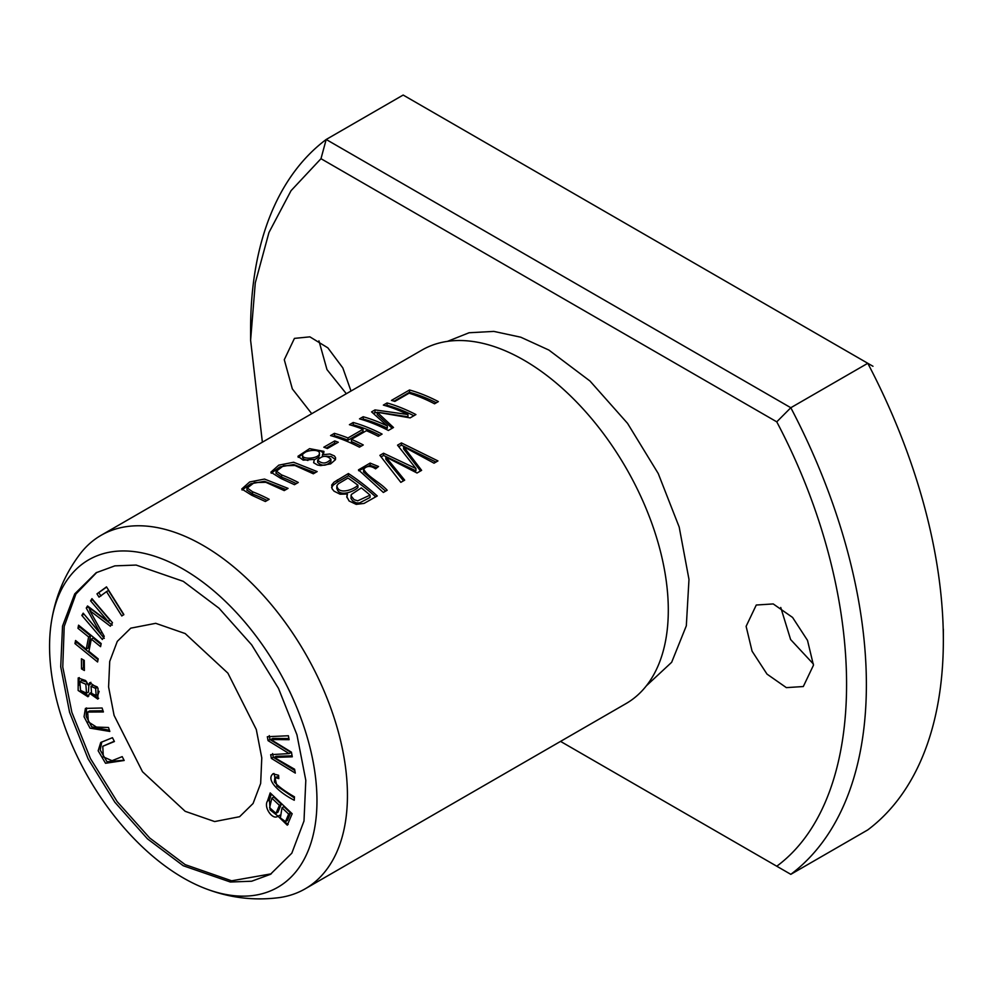 <?xml version="1.0" encoding="UTF-8"?>
<svg xmlns="http://www.w3.org/2000/svg" width="993" height="993" viewBox="0 0 993 993"><rect width="100%" height="100%" fill="white"/><g stroke="black" fill="none" stroke-linecap="round" stroke-linejoin="round"><path stroke-width="1.49" d="M560.548 741.399L790.813 874.337L867.783 829.9A435.418 251.39 -120 0 0 943.35 640.224A435.418 251.39 -120 0 0 867.783 363.289L872.971 366.28M790.813 874.337A435.418 251.39 -120 0 0 790.813 407.726L867.783 363.289L403.158 95.043L326.188 139.479A435.418 251.39 -120 0 0 250.608 329.155L250.608 340.264L262.375 442.195M776.762 866.231C869.843 797.565 869.856 597.972 776.762 421.839L790.813 407.726L326.188 139.479L320.987 158.694L291.048 190.681L268.954 232.511L255.288 282.831L250.608 340.264M78.559 625.18L77.95 628.296L88.613 636.947L86.23 649.149L75.567 640.497L74.959 643.601L97.587 661.971L98.195 658.868L88.898 651.321L91.294 639.12L100.578 646.666L101.187 643.551L78.559 625.18M88.365 685.331L85.696 680.577L78.199 677.971L78.149 690.483L87.955 696.776L89.655 693.399L97.823 699.109L98.034 688.31L89.755 682.638L88.365 685.331L90.289 684.214L90.884 682.34M106.499 586.863L96.966 593.864L99.015 597.128L106.524 591.605L121.816 615.97L123.827 614.481L106.499 586.863M273.311 773.634C265.069 779.617 279.182 792.588 294.263 800.246L294.462 796.833C284.979 791.359 278.288 786.406 274.366 781.987L274.862 777.469L278.797 778.611L278.599 775.297L272.914 773.808M122.201 756.629L112.023 760.7L103.322 756.889L102.775 746.289L114.418 741.523L112.445 737.687L100.74 742.479L98.158 750.77L105.531 763.269L124.175 760.477L122.201 756.629M267.34 736.719L268.073 740.641L289.124 753.575L270.679 754.68L271.374 758.391L295.306 773.088L294.586 769.227L274.167 757.436L292.277 756.803L291.421 752.16L270.841 739.537L289.1 739.686L288.367 735.751L267.34 736.719M108.522 727.497L96.47 727.087L88.352 721.899L87.657 712.068L103.396 711.956L102.093 707.997L85.423 708.394L84.045 716.735L90.028 728.142L109.826 731.444L108.522 727.497M91.952 598.642L90.599 600.877L108.063 621.382L87.533 605.966L86.267 608.064L100.367 633.323L83.189 613.165L81.836 615.412L102.353 639.492L104.24 636.364L89.78 610.608L110.36 626.223L112.47 622.723L91.952 598.642M81.426 658.781L81.525 668.897L84.38 670.498L84.281 660.395L81.426 658.781M185.182 633.559L227.893 673.155L256.293 729.483L261.78 757.882L260.662 783.427L253.078 803.486L239.611 816.705L214.662 821.559L185.182 811.318L142.483 771.71L114.083 715.394L108.597 686.995L109.714 661.45L117.286 641.379L130.766 628.159L155.715 623.319L185.182 633.559M271.3 873.815L231.642 880.803L185.182 864.642L149.695 837.993L117.186 801.636L90.45 758.565L71.881 712.378L62.77 667.035L64.197 626.446L75.915 594.037L96.793 572.39M270.195 792.898L267.489 801.016C263.257 807.52 273.162 820.826 277.879 816.072L287.3 825.183L292.178 813.751L270.195 792.898M276.997 816.805L279.84 815.228M51.81 619.471C56.018 594.857 65.662 572.725 80.768 553.064A204.099 117.832 60 0 1 101.063 535.326A204.099 117.832 60 0 1 203.118 545.442A204.099 117.832 60 0 1 336.453 725.287A204.099 117.832 60 0 1 305.161 888.834A204.099 117.832 60 0 1 279.654 897.56C255.077 900.8 231.084 898.094 207.674 889.43A189.08 109.168 60 0 1 183.258 877.924A189.08 109.168 60 0 1 51.81 619.471A189.08 109.168 60 0 1 191.438 574.177A189.08 109.168 60 0 1 316.717 791.148A189.08 109.168 60 0 1 207.674 889.43M101.063 535.326L421.926 350.082A204.099 117.832 60 0 1 507.845 351.919A204.099 117.832 60 0 1 523.981 360.186A204.099 117.832 60 0 1 667.395 628.271A204.099 117.832 60 0 1 626.024 703.59L305.161 888.834M353.223 422.484L349.399 424.694A204.099 117.832 60 0 1 363.004 429.299L347.997 437.963A204.099 117.832 -120 0 0 334.405 433.358L330.57 435.567A204.099 117.832 60 0 1 359.441 447.173L363.264 444.963A204.099 117.832 -120 0 0 351.41 439.365L366.405 430.701A204.099 117.832 60 0 1 378.259 436.299L382.082 434.09A204.099 117.832 -120 0 0 353.223 422.484L353.223 424.781A201.38 116.268 60 0 1 380.046 435.269M334.715 440.929L323.817 447.21A204.099 117.832 60 0 1 327.38 448.538L338.278 442.245A204.099 117.832 -120 0 0 334.715 440.929L334.715 443.188A201.38 116.268 60 0 1 335.907 443.61M401.433 442.928L397.535 445.174L415.943 468.535L383.571 453.23L379.885 455.353L400.837 482.35L404.672 480.14L385.818 456.991L417.023 473.003L421.628 470.347L403.605 446.726L434.04 463.185L437.95 460.926L401.433 442.928L401.433 445.149L435.964 462.068M322.427 454.744L323.892 451.356L309.58 448.65L297.962 456.308L303.188 460.131L314.334 459.411L313.676 462.75L317.412 464.985L320.677 465.605L330.57 463.905L335.473 459.647L335.56 457.674L334.405 455.924L329.924 454L322.427 454.744L322.427 456.532M323.991 452.014L323.892 451.356M298.285 482.474A204.099 117.832 -120 0 0 281.627 474.927L276.426 471.179L283.464 465.742L294.983 465.506L313.341 473.785L317.164 471.576L293.643 462.254L278.797 465.146L270.878 472.171L280.808 478.415L294.462 484.683L298.285 482.474M269.165 499.293A204.099 117.832 -120 0 0 252.507 491.746L247.307 487.997L254.332 482.548L265.863 482.313L284.221 490.592L288.044 488.382L264.523 479.073L249.677 481.953L241.758 488.978L251.688 495.222L265.342 501.502L269.165 499.293M378.556 466.511L370.116 463.098L358.485 469.863L383.348 492.454L387.183 490.244C380.108 482.337 367.162 476.454 363.723 469.155C366.74 465.667 370.699 465.556 375.577 468.845L378.556 466.511M363.599 469.888L363.723 469.155M409.513 389.988L391.465 400.402A204.099 117.832 60 0 1 394.879 401.408L409.091 393.203A204.099 117.832 60 0 1 434.562 403.803L438.372 401.594A204.099 117.832 -120 0 0 409.513 389.988L409.513 392.285A201.38 116.268 60 0 1 436.337 402.773M387.047 402.959L383.36 405.082A204.099 117.832 60 0 1 407.937 414.528L375.006 409.91L371.568 411.896L387.344 425.985A204.099 117.832 -120 0 0 363.177 416.737L359.503 418.86A204.099 117.832 60 0 1 388.362 430.466L393.501 427.499L377.241 412.256L410.159 417.879L415.918 414.565A204.099 117.832 -120 0 0 387.047 402.959L387.047 405.256A201.38 116.268 60 0 1 413.87 415.744M348.406 473.537L334.02 482.176L331.712 484.994L332.096 488.792L334.058 491.187L340.09 494.204L347.401 494.042L346.768 496.599L349.089 500.981L356.214 504.37L364.059 503.414L377.266 495.966A204.099 117.832 -120 0 0 348.406 473.537L348.406 475.759A201.38 116.268 60 0 1 375.702 496.86M183.258 865.747L147.51 838.886L114.878 802.257L88.067 758.776L69.572 712.291L60.722 666.75L62.534 626.099L74.723 593.901L96.184 572.713L114.878 565.861L136.14 565.067L183.258 581.339L219.006 608.2L251.651 644.829L278.462 688.323L296.944 734.808L305.807 780.337L303.995 821L291.805 853.198L270.344 874.374L251.651 881.225L230.376 882.02L183.258 865.747M813.441 664.081L790.614 639.529L780.759 607.48M346.334 393.724L326.982 369.595L318.939 340.847M813.466 665.223L803.312 686.535L786.357 687.628L767.006 674.11L752.073 651.172L746.115 626.335L756.269 605.022L773.224 603.93L792.575 617.435L807.508 640.386L813.466 665.223M311.74 413.696L292.339 388.908L284.283 359.702L294.437 338.39L309.89 336.85L327.864 347.86L342.808 367.894L351.001 391.031M646.369 685.803L671.665 662.281L686.324 625.789L688.981 579.403L679.2 527.084L658.222 473.5L627.551 423.366L589.991 381.027L548.868 350.057L520.791 337.21L493.844 331.401L469.068 332.754L447.508 341.356M776.762 421.839L320.987 158.694M386.004 405.852L387.047 405.256M377.241 412.256L377.241 414.54L392.161 428.268M362.135 419.629L363.177 419.034A201.38 116.268 60 0 1 387.344 428.206L387.344 425.985M363.177 416.737L363.177 419.034M373.294 413.2L377.241 412.343M375.006 409.91L375.006 412.207M379.748 412.542L407.937 416.762L407.937 414.528M394.109 401.172L409.513 392.285M358.647 470.694L370.116 465.332L377.03 467.715M363.599 472.122L385.607 491.15M247.294 490.269L252.507 493.993A201.38 116.268 60 0 1 267.117 500.472M242.069 490.046L250.795 483.728L264.535 481.332L286.009 489.561M276.426 473.45L281.627 477.186A201.38 116.268 60 0 1 296.237 483.653M271.188 473.239L279.914 466.921L293.655 464.525L315.129 472.755M357.914 485.229C353.533 489.822 337.893 495.259 336.925 485.589L338.34 483.777L347.984 478.03A204.099 117.832 60 0 1 357.914 485.229L357.914 487.476C353.496 492.118 337.843 497.468 336.925 487.824M361.315 487.886A204.099 117.832 60 0 1 370.041 495.147L370.041 497.443L359.466 502.954L356.251 502.868L352.676 500.956L350.988 498.424L351.311 494.514L361.315 487.886M331.588 487.575L333.189 485.155L337.397 482.114L348.406 475.759M347.401 494.042L346.917 497.555M370.041 495.147L357.716 500.82L354.079 499.678L350.951 495.78M336.788 488.593L336.925 485.589M317.673 460.131C322.129 455.415 326.548 455.104 330.905 459.213C326.486 463.892 322.08 464.203 317.673 460.131L317.673 462.378C322.08 466.437 326.486 466.127 330.905 461.447L330.905 459.213M319.436 455.601L319.436 453.354C319.709 458.58 302.145 460.032 302.567 455.278C302.393 450.537 319.758 448.104 319.436 453.354L318.716 457.289L314.334 459.784M314.334 459.411L313.627 462.676M325.903 456.197L331.29 456.544L335.473 459.635M302.567 455.278L303.51 459.138L307.917 460.479M298.198 457.351L305.136 452.349M313.627 450.301L320.627 451.045L323.693 453.143M398.814 446.651L401.433 445.149M403.605 446.726L403.605 448.96L420.511 470.992M385.818 456.991L385.818 459.225L403.493 480.823M381.188 456.83L383.571 455.452L415.943 470.831L415.943 468.535M383.571 453.23L383.571 455.452M326.225 448.091L334.715 443.188M352.043 425.463L353.223 424.781M351.41 439.365L351.41 441.6A201.38 116.268 60 0 1 361.216 446.142M333.214 436.337L334.405 435.654A201.38 116.268 60 0 1 347.997 440.209L363.004 431.558L363.004 429.299M334.405 433.358L334.405 435.654M347.997 437.963L347.997 440.209M81.525 668.897L83.449 667.78L83.375 659.873M84.355 668.289L83.449 667.78M90.599 600.877L92.684 599.499M89.78 610.608L91.704 609.491L112.283 625.106M104.277 638.375L83.921 614.022M81.836 615.412L83.76 614.295M100.367 633.323L102.006 632.38M90.127 610.41L88.402 606.611M86.267 608.064L88.191 606.946M108.063 621.382L109.987 620.277L92.523 599.772M109.441 730.252L91.741 726.839L86.205 716.487L86.528 707.935M102.999 710.765L89.581 710.963L87.657 712.068M268.073 740.641L269.997 739.537L269.264 735.614M270.841 739.537L272.765 738.432L288.889 738.569M274.167 757.436L276.091 756.318L292.103 755.834M294.822 770.494L273.298 757.287L272.603 753.575M271.374 758.391L273.298 757.287M289.124 753.575L291.048 752.458L269.997 739.537M124.026 760.191L107.033 761.78L100.194 750.038L101.782 741.957M114.282 741.237L102.775 746.289M278.661 776.452L274.862 777.469M294.4 797.962L276.935 786.096L274.006 773.497M96.966 593.864L106.636 587.074M123.74 614.853L108.448 590.487L106.524 591.605M100.938 596.011L98.89 592.759M271.846 798.173L279.405 805.348L281.329 804.231L273.77 797.056L271.846 798.173L269.624 807.694L275.967 813.354L279.405 805.348M282 807.805L288.653 814.111L290.577 812.994L283.924 806.688L282 807.805L280.374 817.971L285.512 821.583L288.653 814.111M277.916 816.047L270.108 809.891L269.426 799.911L271.374 794.015M288.181 824.426L281.193 819.324M285.512 821.583L287.436 820.479L290.577 812.994M275.967 813.354L277.891 812.237L281.329 804.231M86.801 682.042L81.699 680.49L79.775 681.608L85.832 684.264L86.54 693.164L80.582 690.433L79.775 681.608M97.24 686.92L92.932 685.145L91.008 686.262L95.613 688.41L96.172 695.522L91.617 693.412L91.008 686.262M89.655 693.399L91.071 692.58M98.692 698.352L92.833 694.728M96.172 695.522L98.096 694.417L99.139 691.351M88.787 696.019L81.091 691.066M78.584 685.455L79.241 677.586M86.54 693.164L88.476 692.047L88.886 685.033M77.95 628.296L80.036 626.384M101.038 644.358L93.218 638.015L91.294 639.12M98.034 659.675L76.883 642.496L77.032 641.689M74.959 643.601L76.883 642.496M86.23 649.149L88.154 648.044L90.537 635.843L79.874 627.179M88.613 636.947L90.537 635.843M370.116 463.098L370.116 465.332M252.507 491.746L252.507 493.993M281.627 474.927L281.627 477.186M337.397 479.892L337.397 482.114M267.489 801.016L269.426 799.911M85.832 684.264L87.521 683.296M95.613 688.41L97.5 687.33M943.35 629.115L943.35 640.224M363.587 472.109L363.587 469.875M246.947 490.269L246.947 487.985M276.066 473.45L276.066 471.179M330.905 461.373L330.905 459.138M302.567 457.599L302.567 455.328M317.673 462.428L317.673 460.181"/></g></svg>
